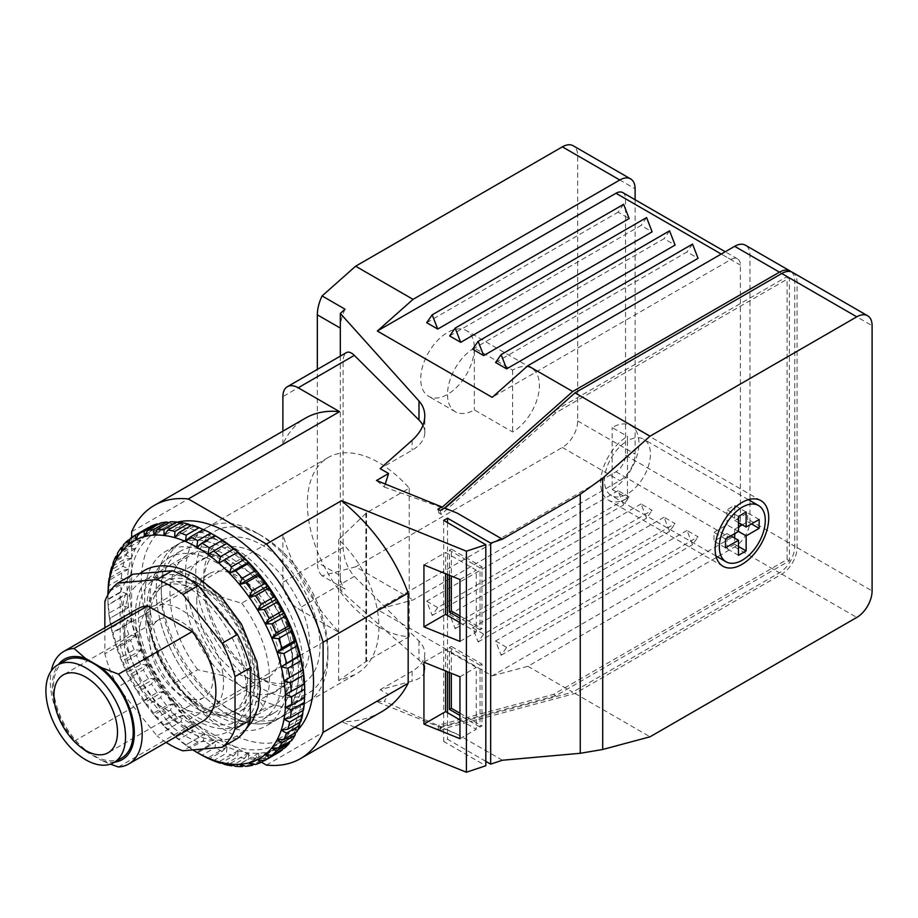 <?xml version="1.0" encoding="UTF-8"?>
<svg xmlns="http://www.w3.org/2000/svg" width="918" height="918" viewBox="0 0 918 918"><rect width="100%" height="100%" fill="white"/><g stroke="black" fill="none" stroke-linecap="round" stroke-linejoin="round"><path stroke-width="0.69" stroke-dasharray="4.59 3.44" d="M378.606 626.937A100.705 58.144 -120 0 0 409.233 636.633L365.892 661.649A100.705 58.144 -120 0 0 366.007 661.66L338.639 680.582L354.807 674.741C393.042 654.821 384.481 583.251 338.639 539.532L366.007 513.323A100.705 58.144 -120 0 0 365.892 513.185L409.233 488.158A100.705 58.144 -120 0 0 378.606 462.488A100.705 58.144 -120 0 0 328.242 457.497A100.705 58.144 -120 0 0 312.809 538.2A100.705 58.144 -120 0 0 378.606 626.937M227.377 714.25A100.705 58.144 -120 0 0 277.729 719.242A100.705 58.144 -120 0 0 293.163 638.538A100.705 58.144 -120 0 0 227.377 549.79A100.705 58.144 -120 0 0 177.025 544.81A100.705 58.144 -120 0 0 161.579 625.502A100.705 58.144 -120 0 0 227.377 714.25M612.145 489.455L627.453 498.29L627.453 493.873A32.486 18.762 120 0 0 648.682 465.242A32.486 18.762 120 0 0 643.702 439.217A32.486 18.762 120 0 0 627.453 440.824L627.453 436.406L612.145 427.559A37.902 21.883 -60 0 1 631.091 425.688A37.902 21.883 -60 0 1 638.939 443.038A37.902 21.883 -60 0 1 612.145 489.455L612.145 427.559M474.319 347.991A37.902 21.883 120 0 0 447.514 394.407A37.902 21.883 120 0 0 455.362 411.757A37.902 21.883 120 0 0 474.319 409.876L512.6 431.988A37.902 21.883 120 0 0 539.394 385.56A37.902 21.883 120 0 0 531.545 368.21A37.902 21.883 120 0 0 512.6 370.092L474.319 347.991A37.902 21.883 120 0 0 466.47 330.641A37.902 21.883 120 0 0 437.255 340.796A37.902 21.883 120 0 0 420.719 378.939A37.902 21.883 120 0 0 428.568 396.289A37.902 21.883 120 0 0 457.772 386.134A37.902 21.883 120 0 0 474.319 347.991L474.319 409.876M627.453 498.29A37.902 21.883 -60 0 1 608.508 500.172A37.902 21.883 -60 0 1 600.659 482.822A37.902 21.883 -60 0 1 627.453 436.406M618.101 490.682L426.675 601.21L432.206 615.45L437.725 607.59L629.151 497.063L618.101 490.682L623.632 504.923L629.151 497.063M432.206 615.45L623.632 504.923M641.074 503.948L449.648 614.463L455.167 628.715L460.698 620.843L652.124 510.328L641.074 503.948L646.593 518.188L652.124 510.328M455.167 628.715L646.593 518.188M664.047 517.213L472.621 627.728L478.14 641.969L483.671 634.109L675.097 523.593L664.047 517.213L669.566 531.453L675.097 523.593M478.14 641.969L669.566 531.453M687.02 530.478L495.582 640.994L501.113 655.234L506.644 647.374L698.07 536.858L687.02 530.478L692.539 544.718L698.07 536.858M501.113 655.234L692.539 544.718M495.582 362.484L687.02 251.957L698.07 258.337M692.539 244.096L687.02 251.957M472.621 349.219L664.047 238.691L675.097 245.083M669.566 230.831L664.047 238.691M449.648 335.954L641.074 225.438L652.124 231.818M646.593 217.577L641.074 225.438M623.632 204.312L618.101 212.173L629.151 218.553M495.582 640.994L506.644 647.374M472.621 627.728L483.671 634.109M449.648 614.463L460.698 620.843M426.675 322.688L618.101 212.173M512.6 370.092L512.6 431.988M426.675 601.21L437.725 607.59M627.453 493.873L627.453 440.824A32.486 18.762 -60 0 0 606.236 469.454A32.486 18.762 -60 0 0 611.216 495.479A32.486 18.762 -60 0 0 627.453 493.873M622.737 192.585A13.54 7.814 -60 0 1 625.537 198.781L625.537 455.19A13.54 7.814 -60 0 1 615.967 471.772L377.332 609.541L492.197 675.855L730.831 538.086A13.54 7.814 120 0 0 740.401 521.504L740.401 265.095A13.54 7.814 120 0 0 737.59 258.899A13.54 7.814 120 0 0 730.831 259.564L492.197 397.345M492.197 675.855L527.919 666.284L734.652 546.921A21.653 12.508 120 0 0 749.972 520.403L749.972 255.147A21.653 12.508 120 0 0 745.485 245.232M635.118 199.734L635.118 454.089A21.653 12.508 -60 0 1 619.799 480.619L413.054 599.97L377.332 609.541M527.919 666.284L572.706 692.149L441.799 727.228L384.183 701.26L388.589 694.547L380.178 689.693L412.102 681.133C420.375 678.804 424.598 675.143 424.793 670.151C424.747 666.881 422.808 663.53 418.987 660.099L340.314 590.343L345.065 589.069L322.092 575.804L355.633 566.819L413.054 599.97M791.362 271.866A21.653 12.508 -60 0 1 794.759 281.011L794.759 546.267A21.653 12.508 -60 0 1 779.451 572.786L572.706 692.149M734.652 533.656L734.652 529.238L738.485 531.453L726.999 524.821L713.986 532.337L713.986 541.172L726.999 533.656L726.999 548.689L734.652 544.271L734.652 538.086M725.472 538.969L713.986 532.337M725.472 547.805L713.986 541.172M730.831 535.871L726.999 533.656M738.485 555.321L726.999 548.689M738.485 546.485L734.652 544.271M734.652 529.238L738.485 527.024M742.318 524.821L747.677 521.722L747.677 512.887L734.652 520.403L734.652 505.37L726.999 509.788L726.999 524.821M751.498 523.937L747.677 521.722M759.163 519.519L747.677 512.887M738.485 522.606L734.652 520.403M746.139 512.003L734.652 505.37M738.485 516.421L726.999 509.788M437.875 509.169L438.919 513.082L444.622 508.033M555 410.598L787.105 276.593L787.105 559.521L553.565 694.364L438.919 725.071L437.875 730.2L440.17 731.531L444.507 728.444L575.001 693.469L781.746 574.117A21.653 12.508 120 0 0 797.065 547.587L797.065 282.342A21.653 12.508 120 0 0 792.578 272.428M441.799 727.228L437.875 730.2M440.17 510.488L441.225 514.413L555.86 412.756L789.4 277.913L789.4 560.852L555.86 695.683L441.225 726.402L438.919 725.071M441.225 726.402L440.17 731.531M441.225 514.413L438.919 513.082M555.86 412.756L553.864 411.597M789.4 277.913L787.105 276.593M789.4 560.852L787.105 559.521M555.86 695.683L553.565 694.364M502.375 760.242L457.221 734.17L444.507 729.03M485.817 761.343L447.514 739.231L443.681 741.434L485.817 765.761M266.415 765.084L341.507 721.732L354.945 727.171M131.664 537.42L131.664 621.842A146.191 84.399 -120 0 0 188.328 719.999L261.412 762.192M188.328 719.999L339.557 632.697L298.201 608.818A21.653 12.508 60 0 1 282.882 582.287L282.882 534.54A146.191 84.399 60 0 0 339.557 632.697M380.178 689.693L412.102 671.253A43.318 25.004 0 0 0 424.793 653.57A43.318 25.004 0 0 0 418.987 641.074L354.325 576.412C347.532 568.54 343.791 558.913 343.114 547.518L343.114 361.841C343.171 357.045 344.261 353.969 346.396 352.615M441.799 727.94L376.495 701.536L388.589 694.547M444.507 508.572L457.221 513.128M457.221 734.17L444.507 728.444M376.495 701.536L384.183 701.26M575.001 693.469L650.047 736.798M355.633 566.819L562.367 447.456A21.653 12.508 120 0 0 577.686 420.937L577.686 155.681A21.653 12.508 120 0 0 573.199 145.767M449.43 575.265L449.43 550.238L480.057 567.921L480.057 629.817L481.973 628.704L481.973 566.819L451.346 549.136L451.346 576.045M480.057 567.921L481.973 566.819M459.952 641.418L476.224 632.02L476.224 570.135L445.597 552.452L445.597 573.727M459.952 579.522L476.224 570.135M449.43 550.238L451.346 549.136M423.932 564.96L445.597 552.452M480.057 629.817L459.952 618.204M459.952 616.001L481.973 628.704M459.952 622.634L476.224 632.02M449.43 672.527L449.43 647.5L480.057 665.183L480.057 727.067L481.973 725.966L481.973 664.07L451.346 646.387L451.346 673.307M480.057 665.183L481.973 664.07M459.952 738.68L476.224 729.282L476.224 667.386L445.597 649.703L445.597 670.978M459.952 676.784L476.224 667.386M449.43 647.5L451.346 646.387M423.932 662.222L445.597 649.703M480.057 727.067L459.952 715.466M459.952 713.252L481.973 725.966M459.952 719.884L476.224 729.282M443.681 520.391L443.681 741.434M447.514 522.606L447.514 574.496M447.514 615.45L447.514 671.758M447.514 712.701L447.514 739.231M381.555 711.806C369.965 718.438 356.62 721.743 341.507 721.732M385.262 484.038L384.183 486.988L376.495 480.493M131.664 621.842L282.882 534.54M131.664 531.683L282.882 444.369A146.191 84.399 60 0 1 305.51 418.115M365.892 513.185L365.892 661.649M366.007 661.66L366.007 513.323M366.569 512.795L366.592 661.247M384.183 486.988L441.799 507.608M282.882 444.369L282.882 431.173M422.969 425.344A43.318 25.004 180 0 1 424.793 432.527A43.318 25.004 180 0 1 412.102 450.21L380.178 468.65M409.233 488.158L409.233 636.633M338.639 539.532L338.639 680.582M340.314 356.138L340.314 575.655A32.486 18.762 120 0 0 345.065 589.069M340.314 590.343L340.314 575.655L317.341 562.401L317.341 369.392M345.065 309.205A32.486 18.762 120 0 0 340.314 328.093M322.092 575.804A32.486 18.762 -60 0 1 317.341 562.401M256.696 697.324A100.705 58.144 60 0 1 190.91 608.577A100.705 58.144 60 0 1 206.343 527.873A100.705 58.144 60 0 1 256.696 532.865L256.696 532.865A100.705 58.144 60 0 1 327.91 656.209A100.705 58.144 60 0 1 307.048 702.304A100.705 58.144 60 0 1 256.696 697.324M261.825 535.825L256.696 532.865L261.837 535.825A93.452 53.955 60 0 1 327.91 650.277A93.452 53.955 60 0 1 261.825 688.431A93.452 53.955 60 0 1 195.752 573.979A93.452 53.955 60 0 1 261.825 535.825A93.452 53.955 60 0 1 261.837 535.825M232.506 711.289L232.506 711.289A100.705 58.144 60 0 1 161.293 587.945A100.705 58.144 60 0 1 182.154 541.849A100.705 58.144 60 0 1 232.506 546.83A100.705 58.144 60 0 1 298.293 635.577A100.705 58.144 60 0 1 282.859 716.281A100.705 58.144 60 0 1 232.506 711.289L227.377 708.329A93.452 53.955 60 0 1 161.293 593.877A93.452 53.955 60 0 1 180.651 551.087A93.452 53.955 60 0 1 227.377 555.723A93.452 53.955 60 0 1 288.424 638.067A93.452 53.955 60 0 1 274.103 712.953A93.452 53.955 60 0 1 227.377 708.329L232.506 711.289M215.891 714.961A93.452 53.955 60 0 1 154.832 632.605A93.452 53.955 60 0 1 169.164 557.719A93.452 53.955 60 0 1 215.891 562.355A93.452 53.955 60 0 1 276.938 644.7A93.452 53.955 60 0 1 262.617 719.586A93.452 53.955 60 0 1 215.891 714.961M201.88 585.466L201.88 585.466A75.047 43.33 60 0 1 254.94 677.381A75.047 43.33 60 0 1 239.391 711.737A75.047 43.33 60 0 1 201.88 708.019A75.047 43.33 60 0 1 152.847 641.889A75.047 43.33 60 0 1 164.356 581.76A75.047 43.33 60 0 1 201.88 585.466L196.75 582.505A82.299 47.518 60 0 1 254.94 683.302A82.299 47.518 60 0 1 196.75 716.901A82.299 47.518 60 0 1 138.549 616.104A82.299 47.518 60 0 1 196.75 582.505L201.88 585.466M256.696 553.818A75.047 43.33 60 0 1 305.728 619.948A75.047 43.33 60 0 1 294.219 680.077A75.047 43.33 60 0 1 256.696 676.359L261.825 679.331A82.299 47.518 60 0 1 203.635 578.535A82.299 47.518 60 0 1 261.825 544.936A82.299 47.518 60 0 1 320.026 645.733A82.299 47.518 60 0 1 261.825 679.331L256.696 676.359A75.047 43.33 60 0 1 203.635 584.456A75.047 43.33 60 0 1 219.184 550.1A75.047 43.33 60 0 1 256.696 553.818M302.033 688.385A121.819 70.33 -120 0 0 248.858 565.786A121.819 70.33 -120 0 0 154.981 533.151A121.819 70.33 -120 0 0 129.748 588.92A121.819 70.33 -120 0 0 182.923 711.519A121.819 70.33 -120 0 0 276.8 744.154A121.819 70.33 -120 0 0 302.033 688.385M177.358 522.158A121.819 70.33 -120 0 0 166.456 526.519A121.819 70.33 -120 0 0 141.234 582.287A121.819 70.33 -120 0 0 194.409 704.886A121.819 70.33 -120 0 0 288.286 737.521A121.819 70.33 -120 0 0 297.707 730.062M298.579 673.135A100.705 58.144 60 0 1 277.729 719.242A100.705 58.144 60 0 1 200.124 692.252A100.705 58.144 60 0 1 156.163 590.905A100.705 58.144 60 0 1 177.025 544.81A100.705 58.144 60 0 1 254.63 571.788A100.705 58.144 60 0 1 298.579 673.135M287.093 679.768A100.705 58.144 60 0 1 266.243 725.874A100.705 58.144 60 0 1 188.638 698.885A100.705 58.144 60 0 1 144.677 597.538A100.705 58.144 60 0 1 165.538 551.443A100.705 58.144 60 0 1 243.144 578.42A100.705 58.144 60 0 1 287.093 679.768M304.707 689.934A125.617 72.522 60 0 1 304.535 696.269A125.617 72.522 60 0 1 303.135 708.248A125.617 72.522 60 0 1 300.358 719.115A125.617 72.522 60 0 1 296.262 728.72A125.617 72.522 60 0 1 290.88 736.913A125.617 72.522 60 0 1 284.328 743.546A125.617 72.522 60 0 1 276.685 748.526A125.617 72.522 60 0 1 268.09 751.773A125.617 72.522 60 0 1 258.681 753.23A125.617 72.522 60 0 1 248.583 752.898A125.617 72.522 60 0 1 237.98 750.752A125.617 72.522 60 0 1 227.021 746.839A125.617 72.522 60 0 1 215.891 741.216A125.617 72.522 60 0 1 204.76 733.987A125.617 72.522 60 0 1 193.801 725.243A125.617 72.522 60 0 1 183.187 715.133A125.617 72.522 60 0 1 173.1 703.831A125.617 72.522 60 0 1 163.679 691.484A125.617 72.522 60 0 1 155.085 678.31A125.617 72.522 60 0 1 147.454 664.517A125.617 72.522 60 0 1 140.89 650.311A125.617 72.522 60 0 1 135.52 635.922A125.617 72.522 60 0 1 131.412 621.578A125.617 72.522 60 0 1 128.635 607.498A125.617 72.522 60 0 1 127.235 593.912A125.617 72.522 60 0 1 127.235 581.037A125.617 72.522 60 0 1 128.635 569.068A125.617 72.522 60 0 1 131.412 558.19A125.617 72.522 60 0 1 135.52 548.585A125.617 72.522 60 0 1 140.89 540.404A125.617 72.522 60 0 1 147.454 533.76A125.617 72.522 60 0 1 155.085 528.779A125.617 72.522 60 0 1 163.679 525.532A125.617 72.522 60 0 1 173.1 524.075A125.617 72.522 60 0 1 183.187 524.419A125.617 72.522 60 0 1 193.801 526.565A125.617 72.522 60 0 1 204.76 530.478A125.617 72.522 60 0 1 215.891 536.089L196.75 547.139M304.535 683.394L285.395 694.444M227.021 543.33L207.881 554.38M203.119 529.629L204.76 530.478L203.417 529.445M204.76 530.478L185.608 541.528M191.369 525.463L193.801 526.565L192.046 525.073M193.801 526.565L174.661 537.615M179.905 523.145L183.187 524.419L180.984 522.514M183.187 524.419L164.047 535.469M168.878 522.721L173.1 524.075L170.438 521.814M173.1 524.075L153.949 535.125M158.424 524.212L163.679 525.532L160.547 522.985M163.679 525.532L144.539 536.582M148.395 527.586L155.085 528.779L151.493 526.003M155.085 528.779L135.944 539.841M130.126 539.153L140.683 533.06L147.454 533.76L143.403 530.833L130.379 538.35M147.454 533.76L128.302 544.822M122.943 546.68L134.12 540.22L140.89 540.404L136.403 537.386L123.391 544.902M140.89 540.404L121.75 551.454M117.102 555.723L128.795 548.975L135.52 548.585L130.608 545.567L117.596 553.084M135.52 548.585L116.379 559.636M112.662 566.176L124.802 559.165L131.412 558.19L126.122 555.252L113.098 562.768M131.412 558.19L112.271 569.24M109.655 577.87L122.197 570.629L128.635 569.068L122.989 566.268L109.976 573.784M128.635 569.068L109.494 580.119M108.129 590.641L121.015 583.205L127.235 581.037L121.279 578.455L108.267 585.971M127.235 581.037L108.094 592.087M127.235 593.912L121.015 591.628L107.991 599.144L108.094 604.962L121.279 596.677L127.235 593.912L108.094 604.962A125.617 72.522 60 0 1 107.922 598.421A125.617 72.522 60 0 1 107.991 594.566M128.635 607.498L122.197 605.559L109.173 613.075L109.494 618.548L128.635 607.498L109.494 618.548A125.617 72.522 60 0 1 108.094 604.962M131.412 621.578L124.802 620.04L111.789 627.556L112.271 632.628L113.098 632.995L131.412 621.578L112.271 632.628A125.617 72.522 60 0 1 109.494 618.548M135.52 635.922L128.795 634.854L115.783 642.37L116.379 646.972L117.596 647.856L130.608 640.339L135.52 635.922L116.379 646.972A125.617 72.522 60 0 1 112.271 632.628M140.89 650.311L134.12 649.749L121.107 657.265L121.75 661.362L123.391 662.727L136.403 655.211L140.89 650.311L121.75 661.362A125.617 72.522 60 0 1 116.379 646.972M147.454 664.517L140.683 664.494L127.671 672.01L128.302 675.568L130.379 677.358L143.403 669.842L147.454 664.517L128.302 675.568A125.617 72.522 60 0 1 121.75 661.362M155.085 678.31L148.395 678.861L135.371 686.377L135.944 689.372L138.48 691.529L151.493 684.013L155.085 678.31L135.944 689.372A125.617 72.522 60 0 1 128.302 675.568M163.679 691.484L157.104 692.631L144.092 700.136L144.539 702.534L147.534 705.013L160.547 697.496L163.679 691.484L144.539 702.534A125.617 72.522 60 0 1 135.944 689.372M173.1 703.831L166.709 705.563L153.685 713.079L153.949 714.881L157.414 717.601L170.438 710.084L173.1 703.831L153.949 714.881A125.617 72.522 60 0 1 144.539 702.534M183.187 715.133L177.025 717.474L164.012 724.99L164.047 726.184L167.971 729.087L180.984 721.571L183.187 715.133L164.047 726.184A125.617 72.522 60 0 1 153.949 714.881M193.801 725.243L174.661 736.293L179.021 739.288L192.046 731.772L193.801 725.243L174.661 736.293A125.617 72.522 60 0 1 164.047 726.184M204.76 733.987L185.608 745.037L190.405 748.055L203.417 740.539L204.76 733.987L185.608 745.037A125.617 72.522 60 0 1 174.661 736.293M215.891 741.216L210.692 745.267L197.68 752.783L196.75 752.267L215.891 741.216L214.95 747.722L201.937 755.239M213.435 760.735L226.448 753.219L227.021 746.839L222.225 751.394L209.522 758.727M227.021 746.839L207.881 757.889M224.715 764.442L237.728 756.925L237.98 750.752L233.608 755.778L221.261 762.904M237.98 750.752L218.828 761.802M235.605 766.323L248.617 758.807L248.583 752.898L244.658 758.337L232.736 765.222M248.583 752.898L229.443 763.948M245.921 766.335L258.945 758.819L258.681 753.23L255.215 759.025L243.763 765.646M258.681 753.23L239.541 764.292M255.525 764.476L268.538 756.96L268.09 751.773L265.095 757.855L254.206 764.143M268.09 751.773L248.95 762.824M264.246 760.781L277.259 753.265L276.685 748.526L274.161 754.837L263.948 760.724M276.685 748.526L257.545 759.576M284.959 747.791L284.328 743.546L282.251 750.006M284.328 743.546L265.187 754.596M291.522 740.619L290.88 736.913L289.698 741.675M290.88 736.913L271.739 747.963M296.847 731.875L296.262 728.72L295.539 732.633M296.262 728.72L277.11 739.77M300.852 721.686L300.358 719.115L299.979 722.191M300.358 719.115L281.218 730.166M303.456 710.211L303.135 708.248L302.974 710.486M303.135 708.248L283.995 719.299M304.638 697.634L304.535 696.269L304.501 697.714M304.535 696.269L285.395 707.33M122.197 605.559A129.943 75.024 60 0 1 121.279 596.677M121.015 591.628A129.943 75.024 60 0 1 121.015 583.205M124.802 620.04A129.943 75.024 60 0 1 122.989 610.849M121.279 578.455A129.943 75.024 60 0 1 122.197 570.629M128.795 634.854A129.943 75.024 60 0 1 126.122 625.479M122.989 566.268A129.943 75.024 60 0 1 124.802 559.165M134.12 649.749A129.943 75.024 60 0 1 130.608 640.339M126.122 555.252A129.943 75.024 60 0 1 128.795 548.975M140.683 664.494A129.943 75.024 60 0 1 136.403 655.211M130.608 545.567A129.943 75.024 60 0 1 134.12 540.22M148.395 678.861A129.943 75.024 60 0 1 143.403 669.842M136.403 537.386A129.943 75.024 60 0 1 140.683 533.06M157.104 692.631A129.943 75.024 60 0 1 151.493 684.013M143.403 530.833A129.943 75.024 60 0 1 147.855 527.884M166.709 705.563A129.943 75.024 60 0 1 160.547 697.496M177.025 717.474A129.943 75.024 60 0 1 170.438 710.084M187.915 728.169A129.943 75.024 60 0 1 180.984 721.571M199.206 737.487A129.943 75.024 60 0 1 192.046 731.772M210.692 745.267A129.943 75.024 60 0 1 203.417 740.539M222.225 751.394A129.943 75.024 60 0 1 214.95 747.722M233.608 755.778A129.943 75.024 60 0 1 226.448 753.219M244.658 758.337A129.943 75.024 60 0 1 237.728 756.925M255.215 759.025A129.943 75.024 60 0 1 248.617 758.807M265.095 757.855A129.943 75.024 60 0 1 258.945 758.819M274.161 754.837A129.943 75.024 60 0 1 268.538 756.96M109.173 613.075A129.943 75.024 60 0 1 108.267 604.193M107.991 599.144A129.943 75.024 60 0 1 107.922 594.887A129.943 75.024 60 0 1 107.922 594.68M111.789 627.556A129.943 75.024 60 0 1 109.976 618.365M115.783 642.37A129.943 75.024 60 0 1 113.098 632.995M121.107 657.265A129.943 75.024 60 0 1 117.596 647.856M127.671 672.01A129.943 75.024 60 0 1 123.391 662.727M135.371 686.377A129.943 75.024 60 0 1 130.379 677.358M144.092 700.136A129.943 75.024 60 0 1 138.48 691.529M153.685 713.079A129.943 75.024 60 0 1 147.534 705.013M164.012 724.99A129.943 75.024 60 0 1 157.414 717.601M174.902 735.685A129.943 75.024 60 0 1 167.971 729.087M186.182 745.003A129.943 75.024 60 0 1 179.021 739.288M197.68 752.783A129.943 75.024 60 0 1 190.405 748.055M192.837 749.914A125.617 72.522 60 0 1 185.608 745.037M185.264 727.067A86.625 50.02 60 0 1 123.999 620.97A86.625 50.02 60 0 1 185.264 585.604A86.625 50.02 60 0 1 246.517 691.702A86.625 50.02 60 0 1 185.264 727.067M223.338 675.671L197.726 669.727L174.753 682.992C191.724 703.658 205.907 711.84 241.698 721.64L264.671 708.375L254.378 693.595L223.338 675.671A75.804 43.766 60 0 1 185.264 594.451A75.804 43.766 60 0 1 223.338 557.192L254.378 575.116L264.671 589.895L241.698 603.16C205.907 593.361 191.724 585.179 174.753 564.513L197.726 551.248L223.338 557.192M197.726 669.727A86.625 50.02 60 0 1 169.945 594.451A86.625 50.02 60 0 1 187.892 554.793A86.625 50.02 60 0 1 197.726 551.248M174.753 682.992A86.625 50.02 60 0 1 146.972 607.705A86.625 50.02 60 0 1 164.919 568.047A86.625 50.02 60 0 1 174.753 564.513M251.911 676.646A72.006 41.574 60 0 1 236.993 709.614A72.006 41.574 60 0 1 181.512 690.325A72.006 41.574 60 0 1 150.07 617.86A72.006 41.574 60 0 1 164.988 584.892A72.006 41.574 60 0 1 220.481 604.182A72.006 41.574 60 0 1 251.911 676.646M241.698 603.16A86.625 50.02 60 0 1 269.49 678.436A86.625 50.02 60 0 1 251.543 718.094A86.625 50.02 60 0 1 241.698 721.64M247.665 679.102A72.006 41.574 60 0 1 232.747 712.07A72.006 41.574 60 0 1 177.254 692.78A72.006 41.574 60 0 1 145.824 620.304A72.006 41.574 60 0 1 160.742 587.348A72.006 41.574 60 0 1 216.235 606.637A72.006 41.574 60 0 1 247.665 679.102M121.532 758.153A56.308 32.509 60 0 1 78.133 743.064A56.308 32.509 60 0 1 53.554 686.4A56.308 32.509 60 0 1 65.224 660.616M149.657 640.202A44.936 25.945 60 0 1 158.963 619.627A44.936 25.945 60 0 1 193.595 631.664A44.936 25.945 60 0 1 213.206 676.899A44.936 25.945 60 0 1 203.899 697.462A44.936 25.945 60 0 1 169.268 685.425A44.936 25.945 60 0 1 149.657 640.202M196.75 601.072A59.555 34.391 60 0 1 209.074 573.807A59.555 34.391 60 0 1 254.974 589.769A59.555 34.391 60 0 1 280.977 649.703A59.555 34.391 60 0 1 268.641 676.968A59.555 34.391 60 0 1 222.741 661.017A59.555 34.391 60 0 1 196.75 601.072M139.318 634.235A59.555 34.391 60 0 1 151.654 606.97A59.555 34.391 60 0 1 197.542 622.92A59.555 34.391 60 0 1 223.544 682.866A59.555 34.391 60 0 1 211.209 710.13A59.555 34.391 60 0 1 165.309 694.169A59.555 34.391 60 0 1 139.318 634.235M118.491 766.989L192.183 724.44L147.706 698.759A64.971 37.512 60 0 1 123.999 638.653A64.971 37.512 60 0 1 137.459 608.909M147.706 698.759L74.002 741.308A64.971 37.512 60 0 1 50.306 681.202A64.971 37.512 60 0 1 51.293 670.828M202.43 721.445A64.971 37.512 60 0 1 192.183 724.44M74.002 741.308L85.489 751.257A57.937 33.45 60 0 1 52.406 685.735A57.937 33.45 60 0 1 58.408 664.552M114.716 762.089A57.937 33.45 60 0 1 101.255 760.356L110.367 764.143M264.671 589.895A86.625 50.02 60 0 1 292.463 665.183A86.625 50.02 60 0 1 274.516 704.84A86.625 50.02 60 0 1 264.671 708.375M292.463 665.183L292.463 656.336A75.804 43.766 60 0 1 254.378 693.595M254.378 575.116A75.804 43.766 60 0 1 292.463 656.336M85.489 751.257L101.255 760.356M104.859 627.728L104.859 653.754L120.178 644.918L120.178 592.603L104.859 601.451M117.791 687.077L157.012 735.88L172.332 727.033L133.099 678.23L117.791 687.077A97.457 56.273 60 0 1 104.859 653.754M166.112 742.421A97.457 56.273 60 0 1 157.012 735.88M237.418 738.462L198.185 741.962L182.877 750.809M198.185 741.962A97.457 56.273 60 0 1 172.332 727.033M133.099 678.23A97.457 56.273 60 0 1 120.178 644.918M120.178 592.603A97.457 56.273 60 0 1 133.099 574.22M615.967 471.772L730.831 538.086M721.25 254.045L730.831 259.564M625.537 455.19L740.401 521.504M625.537 198.781L740.401 265.095M734.652 546.921L779.451 572.786M749.972 520.403L794.759 546.267M749.972 255.147L794.759 281.011M354.325 576.412L298.201 608.818M781.746 574.117L856.781 617.435M562.367 447.456L619.799 480.619M797.065 282.342L872.1 325.661M797.065 547.587L872.1 590.917M577.686 420.937L635.118 454.089M577.686 155.681L635.118 188.833M343.114 361.841L282.882 396.61M343.114 547.518L282.882 582.287M412.102 671.253L412.102 681.133M412.102 440.33L412.102 450.21M418.987 641.074L418.987 660.099M258.004 685.069A86.625 50.02 60 0 1 196.75 720.435A86.625 50.02 60 0 1 135.485 614.337A86.625 50.02 60 0 1 196.75 578.971A86.625 50.02 60 0 1 258.004 685.069M354.807 674.741L266.243 725.874M748.411 499.667L643.702 439.217M531.545 368.21L466.47 330.641M760.884 500.62L631.091 425.688M722.982 566.268L608.508 500.172M455.362 411.757L428.568 396.289M737.59 258.899L725.22 251.75M715.925 555.941L611.216 495.479M328.242 457.497L165.538 551.443M424.793 432.527L424.793 415.957M424.793 670.151L424.793 653.57M206.343 527.873L182.154 541.849M161.293 593.877L161.293 587.945M180.651 551.087L169.164 557.719M254.94 677.381L254.94 683.302M294.219 680.077L239.391 711.737M166.456 526.519L154.981 533.151M288.286 737.521L276.8 744.154M107.922 598.421L107.922 594.887M203.635 584.456L203.635 578.535M219.184 550.1L164.356 581.76M274.103 712.953L262.617 719.586M307.048 702.304L282.859 716.281M327.91 650.277L327.91 656.209M139.628 573.635L129.312 585.454L123.896 598.788L121.624 617.298L125.089 644.126L140.477 681.787L161.625 710.383L186.939 730.785C210.153 743.775 228.421 741.469 238.382 735.077L245.542 729.695M236.993 709.614L232.747 712.07M158.963 619.627L63.25 674.891M209.074 573.807L151.654 606.97M274.516 704.84L251.543 718.094M268.641 676.968L211.209 710.13M203.899 697.462L108.186 752.726M164.988 584.892L160.742 587.348M187.892 554.793L164.919 568.047"/><path stroke-width="1.38" d="M742.318 507.138A32.486 18.762 -60 0 1 758.555 505.531A32.486 18.762 -60 0 1 763.535 531.556A32.486 18.762 -60 0 1 742.318 560.187A32.486 18.762 -60 0 1 726.069 561.793A32.486 18.762 -60 0 1 721.089 535.768A32.486 18.762 -60 0 1 742.318 507.138M768.733 517.97A37.902 21.883 120 0 0 760.884 500.62A37.902 21.883 120 0 0 731.669 510.775A37.902 21.883 120 0 0 715.133 548.907A37.902 21.883 120 0 0 722.982 566.268A37.902 21.883 120 0 0 752.186 556.113A37.902 21.883 120 0 0 768.733 517.97M501.113 354.612L495.582 362.484L506.644 368.864L501.113 354.612L692.539 244.096L698.07 258.337L506.644 368.864M478.14 341.358L472.621 349.219L483.671 355.599L478.14 341.358L669.566 230.831L675.097 245.083L483.671 355.599M455.167 328.093L449.648 335.954L460.698 342.334L455.167 328.093L646.593 217.577L652.124 231.818L460.698 342.334M437.725 329.069L629.151 218.553L623.632 204.312L432.206 314.828L426.675 322.688L437.725 329.069L432.206 314.828M527.919 365.674L572.706 391.527L779.451 272.164A21.653 12.508 -60 0 1 790.283 271.097L745.485 245.232A21.653 12.508 120 0 0 734.652 246.311L527.919 365.674L492.197 397.345L377.332 331.031L615.967 193.262A13.54 7.814 -60 0 1 622.737 192.585L725.22 251.75M377.332 331.031L413.054 299.36L619.799 179.997A21.653 12.508 -60 0 1 630.632 178.918A21.653 12.508 -60 0 1 635.118 188.833L635.118 199.734M790.283 271.097A21.653 12.508 -60 0 1 791.362 271.866M725.472 538.969L738.485 531.453L738.485 516.421L746.139 512.003L746.139 527.024L759.163 519.519L759.163 528.355L746.139 535.871L746.139 550.903L738.485 555.321L738.485 540.289L725.472 547.805L725.472 538.969M738.485 540.289L730.831 535.871M746.139 550.903L738.485 546.485M734.652 538.086L734.652 533.656M746.139 535.871L738.485 531.453M738.485 527.024L742.318 524.821M759.163 528.355L751.498 523.937M746.139 527.024L738.485 522.606M354.945 727.171L466.413 772.233L485.817 765.761L485.817 544.718L443.681 520.391L447.514 518.188L490.671 543.1L502.375 539.199L457.221 513.128L444.507 507.987L440.17 510.488L437.875 509.169L441.799 506.897L441.799 507.608L572.706 391.527M444.622 508.033L555 410.598M502.375 539.199L580.268 494.228L602.701 478.163L650.047 436.176L856.781 316.825A21.653 12.508 -60 0 1 867.613 315.746L792.578 272.428A21.653 12.508 120 0 0 781.746 273.495L575.001 392.858L444.966 508.17M867.613 315.746A21.653 12.508 -60 0 1 872.1 325.661L872.1 590.917A21.653 12.508 -60 0 1 856.781 617.435L650.047 736.798L602.701 749.49L580.268 753.288L502.375 760.242L490.671 764.143L485.817 761.343M261.412 762.192L266.415 765.084A146.191 84.399 -120 0 0 300.461 758.624A146.191 84.399 -120 0 0 323.09 732.369L408.166 683.244C401.946 695.569 393.076 705.093 381.555 711.806L300.461 758.624M575.001 392.858L650.047 436.176M459.952 579.522L459.952 641.418L423.932 626.856L423.932 564.96L459.952 579.522M459.952 618.204L449.43 612.134L451.346 611.021L459.952 616.001M449.43 612.134L449.43 575.265M451.346 576.045L451.346 611.021M445.597 573.727L445.597 614.337L459.952 622.634M423.932 626.856L445.597 614.337M459.952 676.784L459.952 738.68L423.932 724.107L423.932 662.222L459.952 676.784M459.952 715.466L449.43 709.385L451.346 708.283L459.952 713.252M449.43 709.385L449.43 672.527M451.346 673.307L451.346 708.283M445.597 670.978L445.597 711.599L459.952 719.884M423.932 724.107L445.597 711.599M447.514 518.188L447.514 522.606M447.514 574.496L447.514 615.45M447.514 671.758L447.514 712.701M490.671 543.1L490.671 764.143M466.413 772.233L466.413 551.19L485.817 544.718M323.09 732.369L323.09 642.198L408.166 593.074L408.166 683.244M441.799 506.897L376.495 480.493L388.589 473.504L385.262 484.038M323.09 642.198A146.191 84.399 -120 0 0 266.415 544.041L341.507 500.689C372.628 526.347 394.855 557.146 408.166 593.074M154.281 505.416L305.51 418.115A146.191 84.399 60 0 1 339.557 411.654L188.328 498.956A146.191 84.399 -120 0 0 154.281 505.416A146.191 84.399 -120 0 0 131.664 531.683L131.664 537.42M266.415 544.041L188.328 498.956M341.507 500.689L466.413 551.19M282.882 431.173L282.882 396.61A21.653 12.508 60 0 1 287.368 386.696A21.653 12.508 60 0 1 298.201 387.775L339.557 411.654M630.632 178.918L573.199 145.767A21.653 12.508 120 0 0 562.367 146.846L355.633 266.197L322.092 295.94L345.065 309.205L340.314 313.417L418.987 400.994C422.808 405.32 424.747 410.3 424.793 415.957C424.598 424.678 420.375 432.803 412.102 440.33L380.178 468.65L388.589 473.504M287.368 386.696L346.396 352.615C348.611 351.456 351.25 352.374 354.325 355.369L418.987 420.031A43.318 25.004 180 0 1 422.969 425.344M355.633 266.197L413.054 299.36M317.341 369.392L317.341 314.828L340.314 328.093L340.314 313.417M340.314 328.093L340.314 356.138M317.341 314.828A32.486 18.762 -60 0 1 322.092 295.94M297.707 730.062A121.819 70.33 -120 0 0 313.52 681.753A121.819 70.33 -120 0 0 266.817 566.372A121.819 70.33 -120 0 0 177.358 522.158M222.225 540.312L227.021 543.33L207.881 554.38L209.212 547.828L222.225 540.312A129.943 75.024 60 0 0 214.95 535.584L215.891 536.089L214.95 535.584L201.937 543.089L196.75 547.139L197.68 540.633L210.692 533.117L215.891 536.089A125.617 72.522 60 0 1 227.021 543.33A125.617 72.522 60 0 1 237.98 552.062A125.617 72.522 60 0 1 248.583 562.172A125.617 72.522 60 0 1 258.681 573.486A125.617 72.522 60 0 1 268.09 585.822A125.617 72.522 60 0 1 276.685 598.995A125.617 72.522 60 0 1 284.328 612.788A125.617 72.522 60 0 1 290.88 626.994A125.617 72.522 60 0 1 296.262 641.384A125.617 72.522 60 0 1 300.358 655.727A125.617 72.522 60 0 1 303.135 669.807A125.617 72.522 60 0 1 304.535 683.394A125.617 72.522 60 0 1 304.707 689.934L304.707 693.469A129.943 75.024 60 0 1 304.638 697.634L291.626 705.15L285.395 707.33A125.617 72.522 60 0 1 283.995 719.299L290.444 717.727L303.456 710.211A129.943 75.024 60 0 0 304.374 702.385L291.35 709.901L285.395 707.33A125.617 72.522 60 0 0 285.395 694.444L304.374 684.162L304.535 683.394L304.638 689.223L291.626 696.739L285.395 694.444A125.617 72.522 60 0 0 283.995 680.858L303.135 669.807L303.456 675.281L290.444 682.797L283.995 680.858L303.135 669.807M300.358 655.727L300.852 660.799L287.827 668.315L281.218 666.778L299.532 655.372L300.358 655.727L281.218 666.778A125.617 72.522 60 0 1 283.995 680.858M296.262 641.384L296.847 645.997L283.834 653.513L277.11 652.434L282.021 648.016L295.034 640.5L296.262 641.384L277.11 652.434A125.617 72.522 60 0 1 281.218 666.778M290.88 626.994L291.522 631.102L278.51 638.618L271.739 638.044L276.226 633.145L289.25 625.628L290.88 626.994L271.739 638.044A125.617 72.522 60 0 1 277.11 652.434M284.328 612.788L284.959 616.345L271.946 623.861L265.187 623.838L269.226 618.514L282.251 610.998L284.328 612.788L265.187 623.838A125.617 72.522 60 0 1 271.739 638.044M276.685 598.995L277.259 601.979L264.246 609.495L257.545 610.045L261.137 604.342L274.161 596.826L276.685 598.995L257.545 610.045A125.617 72.522 60 0 1 265.187 623.838M268.09 585.822L268.538 588.22L255.525 595.736L248.95 596.872L252.083 590.859L265.095 583.343L268.09 585.822L248.95 596.872A125.617 72.522 60 0 1 257.545 610.045M258.681 573.486L258.945 575.276L245.921 582.792L239.541 584.536L242.203 578.271L255.215 570.766L258.681 573.486L239.541 584.536A125.617 72.522 60 0 1 248.95 596.872M248.583 562.172L248.617 563.365L235.605 570.881L229.443 573.222L231.646 566.796L244.658 559.28L248.583 562.172L229.443 573.222A125.617 72.522 60 0 1 239.541 584.536M237.98 552.062L218.828 563.113L220.595 556.583L233.608 549.067L237.98 552.062L218.828 563.113A125.617 72.522 60 0 1 229.443 573.222M210.692 533.117A129.943 75.024 60 0 0 203.417 529.445L190.405 536.961L185.608 541.528L186.182 535.148L199.206 527.632L203.119 529.629M199.206 527.632A129.943 75.024 60 0 0 192.046 525.073L179.021 532.589L174.661 537.615L174.902 531.43L187.915 523.914L191.369 525.463M187.915 523.914A129.943 75.024 60 0 0 180.984 522.514L167.971 530.03L164.047 535.469L164.012 529.548L177.025 522.044L179.905 523.145M177.025 522.044A129.943 75.024 60 0 0 170.438 521.814L157.414 529.33L153.949 535.125L153.685 529.548L166.709 522.032L168.878 522.721M166.709 522.032A129.943 75.024 60 0 0 160.547 522.985L147.534 530.501L144.539 536.582L144.092 531.396L157.104 523.891L158.424 524.212M157.104 523.891A129.943 75.024 60 0 0 151.493 526.003L138.48 533.519L135.944 539.841L135.371 535.091L148.682 527.632M148.395 527.586A129.943 75.024 60 0 0 147.855 527.884L134.831 535.401A129.943 75.024 60 0 0 130.379 538.35L128.302 544.822L127.671 540.576L130.126 539.153M127.671 540.576A129.943 75.024 60 0 0 123.391 544.902L121.75 551.454L121.107 547.736L122.943 546.68M121.107 547.736A129.943 75.024 60 0 0 117.596 553.084L116.379 559.636L115.783 556.492L117.102 555.723M115.783 556.492A129.943 75.024 60 0 0 113.098 562.768L112.271 569.24L111.789 566.681L112.662 566.176M111.789 566.681A129.943 75.024 60 0 0 109.976 573.784L109.655 577.87M109.173 578.145A129.943 75.024 60 0 0 108.267 585.971L108.129 590.641M196.75 752.267L201.937 755.239A129.943 75.024 60 0 0 209.212 758.911L213.435 760.735A129.943 75.024 60 0 0 220.595 763.283L218.828 761.802L224.715 764.442A129.943 75.024 60 0 0 231.646 765.841L229.443 763.948L235.605 766.323A129.943 75.024 60 0 0 242.203 766.541L239.541 764.292L245.921 766.335A129.943 75.024 60 0 0 252.083 765.371L248.95 762.824L255.525 764.476A129.943 75.024 60 0 0 261.137 762.353L257.545 759.576L264.246 760.781A129.943 75.024 60 0 0 264.774 760.471A129.943 75.024 60 0 0 269.226 757.522L265.187 754.596L271.946 755.307L284.959 747.791A129.943 75.024 60 0 0 289.25 743.454L276.226 750.97L271.739 747.963L278.51 748.136L291.522 740.619A129.943 75.024 60 0 0 295.034 735.272L282.021 742.788L277.11 739.77L283.834 739.392L296.847 731.875A129.943 75.024 60 0 0 299.532 725.599L286.519 733.115L281.218 730.166L287.827 729.202L300.852 721.686A129.943 75.024 60 0 0 302.665 714.571L289.64 722.087L283.995 719.299A125.617 72.522 60 0 1 281.218 730.166A125.617 72.522 60 0 1 277.11 739.77A125.617 72.522 60 0 1 271.739 747.963A125.617 72.522 60 0 1 265.187 754.596A125.617 72.522 60 0 1 257.545 759.576A125.617 72.522 60 0 1 248.95 762.824A125.617 72.522 60 0 1 239.541 764.292A125.617 72.522 60 0 1 229.443 763.948A125.617 72.522 60 0 1 218.828 761.802A125.617 72.522 60 0 1 207.881 757.889A125.617 72.522 60 0 1 196.75 752.267A125.617 72.522 60 0 1 196.739 752.267A125.617 72.522 60 0 1 192.837 749.914M221.261 762.904L220.595 763.283M232.736 765.222L231.646 765.841M243.763 765.646L242.203 766.541M254.206 764.143L252.083 765.371M263.948 760.724L261.137 762.353M282.514 749.203L269.226 757.522M289.698 741.675L289.25 743.454M295.539 732.633L295.034 735.272M299.979 722.191L299.532 725.599M302.974 710.486L302.665 714.571M304.501 697.714L304.374 702.385M226.448 543.364A129.943 75.024 60 0 1 233.608 549.067M237.728 552.67A129.943 75.024 60 0 1 244.658 559.28M248.617 563.365A129.943 75.024 60 0 1 255.215 570.766M258.945 575.276A129.943 75.024 60 0 1 265.095 583.343M282.251 750.006A129.943 75.024 60 0 1 277.798 752.955L264.774 760.471M268.538 588.22A129.943 75.024 60 0 1 274.161 596.826M277.259 601.979A129.943 75.024 60 0 1 282.251 610.998M284.959 616.345A129.943 75.024 60 0 1 289.25 625.628M291.522 631.102A129.943 75.024 60 0 1 295.034 640.5M296.847 645.997A129.943 75.024 60 0 1 299.532 655.372M300.852 660.799A129.943 75.024 60 0 1 302.665 670.002M304.638 689.223A129.943 75.024 60 0 1 304.707 693.469M303.456 675.281A129.943 75.024 60 0 1 304.374 684.162M107.922 594.68A129.943 75.024 60 0 1 107.991 590.722M107.991 594.566A125.617 72.522 60 0 1 108.094 592.087A125.617 72.522 60 0 1 109.494 580.119A125.617 72.522 60 0 1 112.271 569.24A125.617 72.522 60 0 1 116.379 559.636A125.617 72.522 60 0 1 121.75 551.454A125.617 72.522 60 0 1 128.302 544.822A125.617 72.522 60 0 1 135.944 539.841A125.617 72.522 60 0 1 144.539 536.582A125.617 72.522 60 0 1 153.949 535.125A125.617 72.522 60 0 1 164.047 535.469A125.617 72.522 60 0 1 174.661 537.615A125.617 72.522 60 0 1 185.608 541.528A125.617 72.522 60 0 1 196.75 547.139A125.617 72.522 60 0 1 207.881 554.38A125.617 72.522 60 0 1 218.828 563.113M138.48 533.519A129.943 75.024 60 0 1 144.092 531.396M147.534 530.501A129.943 75.024 60 0 1 153.685 529.548M157.414 529.33A129.943 75.024 60 0 1 164.012 529.548M167.971 530.03A129.943 75.024 60 0 1 174.902 531.43M179.021 532.589A129.943 75.024 60 0 1 186.182 535.148M190.405 536.961A129.943 75.024 60 0 1 197.68 540.633M201.937 543.089A129.943 75.024 60 0 1 209.212 547.828M213.435 550.88A129.943 75.024 60 0 1 220.595 556.583M224.715 560.187A129.943 75.024 60 0 1 231.646 566.796M235.605 570.881A129.943 75.024 60 0 1 242.203 578.271M245.921 582.792A129.943 75.024 60 0 1 252.083 590.859M255.525 595.736A129.943 75.024 60 0 1 261.137 604.342M276.226 750.97A129.943 75.024 60 0 1 271.946 755.307M264.246 609.495A129.943 75.024 60 0 1 269.226 618.514M282.021 742.788A129.943 75.024 60 0 1 278.51 748.136M271.946 623.861A129.943 75.024 60 0 1 276.226 633.145M286.519 733.115A129.943 75.024 60 0 1 283.834 739.392M278.51 638.618A129.943 75.024 60 0 1 282.021 648.016M289.64 722.087A129.943 75.024 60 0 1 287.827 729.202M283.834 653.513A129.943 75.024 60 0 1 286.519 662.888M291.35 709.901A129.943 75.024 60 0 1 290.444 717.727M287.827 668.315A129.943 75.024 60 0 1 289.64 677.518M291.626 696.739A129.943 75.024 60 0 1 291.626 705.15M290.444 682.797A129.943 75.024 60 0 1 291.35 691.679M125.537 736.798A56.308 32.509 60 0 1 113.866 762.571A56.308 32.509 60 0 1 70.479 747.481A56.308 32.509 60 0 1 45.9 690.818A56.308 32.509 60 0 1 57.559 665.045A56.308 32.509 60 0 1 100.957 680.123A56.308 32.509 60 0 1 125.537 736.798M57.559 665.045L65.224 660.616A56.308 32.509 60 0 1 108.611 675.705A56.308 32.509 60 0 1 133.19 732.38A56.308 32.509 60 0 1 121.532 758.153L113.866 762.571M53.944 695.465A44.936 25.945 60 0 1 63.25 674.891A44.936 25.945 60 0 1 97.882 686.928A44.936 25.945 60 0 1 117.493 732.151A44.936 25.945 60 0 1 108.186 752.726A44.936 25.945 60 0 1 73.555 740.688A44.936 25.945 60 0 1 53.944 695.465M118.491 674.145L101.255 667.524L85.489 658.413L74.002 648.464L147.706 605.914L192.183 631.595L118.491 674.145A64.971 37.512 60 0 1 142.187 734.251A64.971 37.512 60 0 1 128.738 763.994A64.971 37.512 60 0 1 118.491 766.989L110.367 764.143M192.183 631.595A64.971 37.512 60 0 1 215.891 691.702A64.971 37.512 60 0 1 202.43 721.445L128.738 763.994M101.255 667.524A57.937 33.45 60 0 1 134.338 733.034A57.937 33.45 60 0 1 114.716 762.089M58.408 664.552A57.937 33.45 60 0 1 85.489 658.413M51.293 670.828A64.971 37.512 60 0 1 63.767 651.459A64.971 37.512 60 0 1 74.002 648.464M63.767 651.459L137.459 608.909A64.971 37.512 60 0 1 147.706 605.914M104.859 627.728L104.859 601.451A97.457 56.273 60 0 1 117.791 583.056L133.099 574.22L172.332 570.709L157.012 579.556A97.457 56.273 60 0 1 182.877 594.485L198.185 585.638L237.418 634.441L222.099 643.288A97.457 56.273 60 0 1 235.031 676.6L250.339 667.765L250.339 720.068L235.031 728.915A97.457 56.273 60 0 1 222.099 747.298L237.418 738.462A97.457 56.273 60 0 0 250.339 720.068M222.099 747.298L182.877 750.809A97.457 56.273 60 0 1 166.112 742.421M235.031 728.915L235.031 676.6M222.099 643.288L182.877 594.485M157.012 579.556L117.791 583.056M172.332 570.709A97.457 56.273 60 0 1 198.185 585.638M237.418 634.441A97.457 56.273 60 0 1 250.339 667.765M615.967 193.262L721.25 254.045M734.652 246.311L779.451 272.164M781.746 273.495L856.781 316.825M580.268 494.228L580.268 753.288M602.701 749.49L602.701 478.163M354.325 355.369L298.201 387.775M418.987 400.994L418.987 420.031M562.367 146.846L619.799 179.997M758.555 505.531L748.411 499.667M726.069 561.793L715.925 555.941M245.542 729.695L252.691 720.584L258.107 707.262L260.379 688.752L256.914 661.924L241.526 624.263L220.377 595.656L195.064 575.253C171.85 562.264 153.593 564.57 143.621 570.962L139.628 573.635"/></g></svg>
